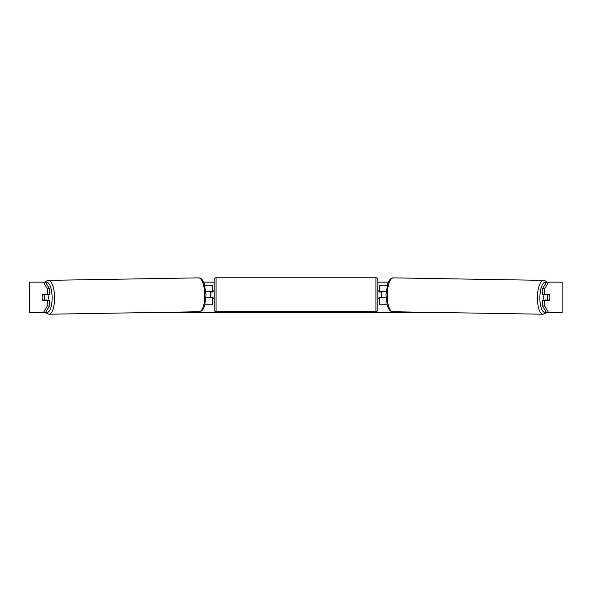 <?xml version="1.0" encoding="UTF-8"?>
<svg xmlns="http://www.w3.org/2000/svg" width="592" height="592" viewBox="0 0 592 592"><rect width="100%" height="100%" fill="white"/><g stroke="black" fill="none" stroke-linecap="round" stroke-linejoin="round"><path stroke-width="0.89" d="M387.249 285.196L379.346 285.196L379.346 291.671L386.154 291.671M386.939 304.229L379.346 304.229L379.346 297.376M381.248 297.761L381.248 297.376L378.961 297.376L378.961 298.516L377.822 298.516M381.248 297.376L381.248 291.671M379.346 292.048L379.346 291.671M386.058 297.761L379.346 297.761M544.218 300.425A3.804 1.302 -89 0 1 543.715 297.317A3.804 1.302 -89 0 1 544.248 294.335M549.561 294.712A3.804 1.302 -89 0 1 549.894 297.376A3.804 1.302 -89 0 1 549.48 300.04L547.622 300.04A3.804 1.302 -89 0 1 547.289 297.376A3.804 1.302 -89 0 1 547.704 294.712L549.539 294.712A3.804 1.302 -90 0 0 549.391 294.335L544.707 294.335L544.707 288.748L542.561 288.748L546.468 282.155L548.606 282.155L544.707 288.748M545.336 294.335A3.804 1.302 -89 0 0 545.195 294.675L547.704 294.712M546.934 294.335A3.804 1.302 -89 0 1 547.052 294.675L547.378 294.675M546.964 300.033A3.804 1.302 -89 0 1 546.801 300.425M545.284 300.425A3.804 1.302 -89 0 1 545.121 299.996L547.622 300.04M545.195 294.675L547.052 294.675M203.678 282.155L214.178 282.155M377.822 282.155L388.322 282.155M43.394 282.155L45.532 282.155L49.439 288.748L47.293 288.748L43.394 282.155L29.6 282.155L29.6 312.598L43.394 312.598L47.293 306.012L49.439 306.012L45.532 312.598L43.394 312.598L45.725 312.598M146.757 312.598L445.243 312.598M546.275 312.598L548.606 312.598L546.468 312.598L542.561 306.012L542.561 300.425L544.707 300.425L544.707 306.012L548.606 312.598L562.126 312.598L562.126 282.155L548.606 282.155M562.126 282.155L562.126 312.598M549.827 296.044A3.804 1.302 -90 0 1 549.391 300.425L544.707 300.425M544.707 294.335L542.561 294.335L542.561 288.748M542.561 306.012L544.707 306.012M547.245 300.425A3.804 1.302 90 0 0 547.393 300.04M547.393 294.712A3.804 1.302 90 0 0 547.245 294.335M44.607 294.712A3.804 1.302 90 0 1 44.755 294.335M44.755 300.425A3.804 1.302 90 0 1 44.607 300.04M49.439 306.012L49.439 300.425L47.293 300.425L47.293 306.012M47.293 288.748L47.293 294.335L49.439 294.335L49.439 288.748M42.173 296.044A3.804 1.302 -90 0 0 42.091 297.376A3.804 1.302 -90 0 0 42.609 300.425L47.293 300.425M47.293 294.335L42.609 294.335A3.804 1.302 -90 0 0 42.461 294.712L42.439 294.712A3.804 1.302 -91 0 0 42.106 297.376A3.804 1.302 -91 0 0 42.52 300.04L44.378 300.04A3.804 1.302 -91 0 0 44.711 297.376A3.804 1.302 -91 0 0 44.296 294.712L42.439 294.712M212.654 292.048L212.654 291.671L205.846 291.671M212.654 291.671L212.654 285.196L204.751 285.196M205.061 304.229L212.654 304.229L212.654 297.376M210.752 297.761L210.752 291.671M205.942 297.761L212.654 297.761M216.08 277.781A1.902 1.902 0 0 0 214.178 279.683L214.178 309.749A1.902 1.902 0 0 0 216.08 311.651L375.92 311.651A1.902 1.902 0 0 0 377.822 309.749L377.822 279.683A1.902 1.902 0 0 0 375.92 277.781L216.08 277.781L216.08 311.651M381.248 292.048L378.961 292.048L378.961 290.909L377.822 290.909M214.178 290.909L213.039 290.909L213.039 292.048L210.752 292.048M210.752 297.376L213.039 297.376L213.039 298.516L214.178 298.516M47.782 300.425A3.804 1.302 -91 0 0 48.285 297.317A3.804 1.302 -91 0 0 47.752 294.335M44.378 300.04L46.879 299.996A3.804 1.302 -91 0 1 46.716 300.425M45.036 300.033A3.804 1.302 -91 0 0 45.199 300.425M44.622 294.675L44.948 294.675A3.804 1.302 -91 0 1 45.066 294.335M44.296 294.712L46.805 294.675A3.804 1.302 -91 0 0 46.664 294.335M46.805 294.675L44.948 294.675M542.945 314.219L392.762 311.732A16.939 5.794 -89 0 1 387.249 294.794A16.939 5.794 -89 0 1 393.325 277.863L543.508 280.356A16.939 5.794 91 0 0 537.432 297.288A16.939 5.794 91 0 0 542.945 314.219L545.025 313.642L546.386 312.472M546.046 311.903A15.029 5.143 -89 0 1 539.874 297.317A15.029 5.143 -89 0 1 546.216 282.569M29.874 312.598L29.874 282.155M375.92 311.651L375.92 277.781M49.055 314.219L199.238 311.732A16.939 5.794 -91 0 0 204.751 294.794A16.939 5.794 -91 0 0 198.675 277.863L48.492 280.356A16.939 5.794 89 0 1 54.568 297.288A16.939 5.794 89 0 1 49.055 314.219L46.975 313.642L45.614 312.472M45.954 311.903A15.029 5.143 -91 0 0 52.126 297.317A15.029 5.143 -91 0 0 45.784 282.569M543.508 280.356L545.565 281L546.838 282.155M393.325 277.863C391.852 277.789 390.468 278.691 389.181 280.571L387.627 283.96L385.999 294.772L387.264 305.442L388.707 308.891C389.936 310.807 391.29 311.755 392.762 311.732M199.238 311.732C200.71 311.755 202.064 310.807 203.293 308.891L204.736 305.442L206.001 294.772L204.373 283.96L202.819 280.571C201.532 278.691 200.148 277.789 198.675 277.863M48.492 280.356L46.435 281L45.162 282.155"/></g></svg>
